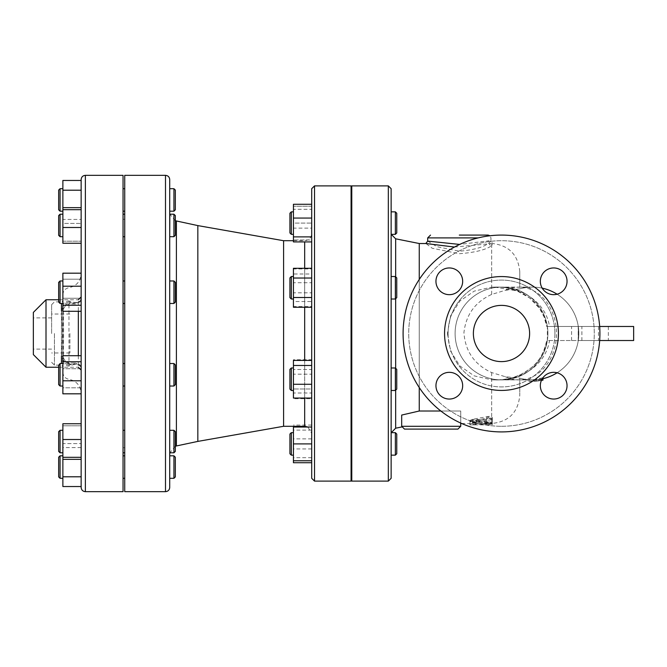<?xml version="1.0" encoding="UTF-8"?>
<svg xmlns="http://www.w3.org/2000/svg" width="667" height="667" viewBox="0 0 667 667"><rect width="100%" height="100%" fill="white"/><g stroke="black" fill="none" stroke-linecap="round" stroke-linejoin="round"><path stroke-width="0.5" stroke-dasharray="3.33 2.5" d="M391.137 188.694L391.137 478.306M395.356 432.658L396.765 434.059L396.765 453.743L396.765 434.059L396.765 453.743L395.356 455.144L395.356 432.658L395.356 455.144L395.356 432.658L391.137 432.658L391.137 455.144L391.137 211.856L391.137 234.342L391.137 211.856L391.137 234.342L395.356 234.342L395.356 211.856L395.356 234.342L395.356 211.856L391.137 211.856M391.137 276.522L391.137 299.016L391.137 276.522L391.137 299.016L391.137 276.522L395.356 276.522L395.356 299.016L395.356 276.522L395.356 299.016L391.137 299.016M391.137 367.984L391.137 390.478L391.137 367.984L391.137 390.478L391.137 367.984L395.356 367.984L395.356 390.478L395.356 367.984L395.356 390.478L391.137 390.478M351.776 185.885L351.776 481.115M404.494 429.098L401.684 426.288L401.684 415.066L401.684 426.288L401.684 415.066L419.26 411.014L419.26 243.522M401.684 426.288L460.73 426.288L460.73 411.014L419.26 411.014M460.73 423.07L460.73 411.014L460.73 423.478L460.73 411.014L440.862 411.014M419.26 279.456L419.26 387.544M459.321 235.092L488.144 235.092M447.407 333.5L450.625 351.159L459.888 365.983L474.204 375.871L491.662 379.823L494.731 379.89C519.351 380.949 543.163 365.074 546.798 340.529L546.732 340.529C542.246 359.655 534.976 366.667 520.61 374.562C513.006 377.997 504.994 379.765 496.565 379.873L519.776 379.773L519.776 395.356L519.776 378.131L505.361 376.73L491.662 372.578C474.512 364.699 465.274 351.401 463.932 332.666C465.941 314.716 475.179 301.968 491.662 294.422L505.361 290.27L519.776 288.869L519.776 271.644L519.776 287.227L519.151 287.11L532.424 287.11A46.39 46.39 0 0 0 519.776 288.869L519.776 287.227L494.731 287.11C521.044 286.06 545.756 301.918 549.5 326.471L546.798 326.471C543.163 301.918 519.351 286.06 494.731 287.11L491.662 287.177L474.229 291.112L459.905 301L450.625 315.825L447.407 333.5M491.662 372.578L491.662 416.725L488.319 416.45L473.028 419.201L469.868 420.652L473.028 421.794L491.662 422.861L491.662 422.344L476.788 420.81L491.662 418.159L492.363 417.45L491.662 416.725L492.363 417.45L492.363 422.128L486.735 422.136L486.735 420.969L472.678 420.969L469.868 420.243L472.678 419.418L486.735 419.418L486.735 417.467C487.494 416.333 489.128 416.083 491.662 416.725L491.662 379.823M491.662 422.436L491.662 423.437L475.488 423.478L475.488 422.886L469.868 422.886L469.868 423.478L491.662 423.478L491.662 418.159M427.697 241.104L436.935 246.69L459.321 251.217C473.712 249.983 483.608 247.232 489.019 242.963A2.81 2.585 58.6 0 0 491.662 245.706C485.768 249.842 474.987 252.51 459.321 253.71L432.191 248.241L425.93 243.53M454.502 247.04L491.662 243.588A2.81 2.635 84.2 0 1 489.019 240.779L459.646 244.43M489.019 242.963L490.954 241.171L489.019 240.779M541.404 380.448L528.914 381.174A47.799 47.799 0 0 0 542.971 380.123L538.753 380.882L538.753 379.456L542.971 378.673A46.39 46.39 0 0 1 538.753 379.456A46.39 46.39 0 0 0 542.971 378.681L542.971 377.697L535.943 379.465L528.914 379.89L535.943 379.756L542.971 378.681L542.971 380.115L542.971 377.697M542.971 378.681A46.39 46.39 0 0 1 538.753 379.456L538.753 380.882A47.799 47.799 0 0 1 533.133 381.291L533.133 379.89L533.133 381.291L528.914 381.174L535.943 380.882L542.971 379.164M528.914 381.174L528.914 379.765L533.133 379.89A46.39 46.39 0 0 1 528.914 379.756L528.914 379.765M535.943 381.174L535.943 379.756M535.943 380.882L535.943 379.465M578.206 326.471L608.346 326.471L578.289 326.471L578.289 340.529L608.346 340.529L578.206 340.529L578.206 326.471L549.5 326.471M578.289 326.471L578.289 340.529L581.891 340.529L581.891 326.471L578.289 326.471M489.553 424.862L469.868 424.862L469.868 424.304L489.553 424.862L489.553 423.462M461.639 423.478L469.868 423.478L469.868 424.862L475.488 424.879L475.488 423.47L491.662 423.478C508.738 421.811 518.109 412.439 519.776 395.356M475.488 424.304L475.488 422.886M469.868 424.304L469.868 422.886M491.662 419.651L476.788 421.944L491.662 423.762L491.662 424.27L473.028 423.228L469.868 422.103L473.028 420.677L488.319 417.967L491.662 418.242L492.363 418.959L491.662 419.651L491.662 418.242C489.136 417.609 487.494 417.85 486.735 418.968L486.735 420.885L472.678 420.885L469.868 421.702L472.678 422.411L486.735 422.411L486.735 423.562L491.662 423.862L492.363 423.553L492.363 422.128M476.788 421.944L476.788 420.493L476.788 421.944M491.662 423.762L491.662 424.27L491.662 423.762M486.735 423.562L486.735 422.136M486.735 422.411L486.735 420.969M486.735 420.885L486.735 419.418M486.735 418.968L486.735 417.467M492.363 423.553L492.363 418.959L491.662 418.242L491.662 423.862M492.363 418.959L492.363 417.45L492.363 418.959M633.65 340.529L547.357 340.529A46.39 46.39 0 0 1 501.501 379.89A46.39 46.39 0 0 1 455.102 333.5A46.39 46.39 0 0 1 501.501 287.11A46.39 46.39 0 0 0 456.97 346.523A46.39 46.39 0 0 0 547.89 333.5A46.39 46.39 0 0 0 478.306 293.322A46.39 46.39 0 0 0 478.306 373.678A46.39 46.39 0 0 0 547.89 333.5A46.39 46.39 0 0 0 501.501 287.11A46.39 46.39 0 0 1 547.357 326.471A46.39 46.39 0 0 1 505.027 379.756A46.39 46.39 0 0 1 455.102 333.5A46.39 46.39 0 0 1 497.974 287.244A46.39 46.39 0 0 1 547.357 326.471L547.357 340.529L546.798 340.529L549.5 340.529C545.764 365.074 521.035 380.949 494.731 379.89L494.864 379.89M528.914 379.89L519.151 379.89L519.776 379.79L519.776 378.131A46.39 46.39 0 0 0 533.133 379.89A46.39 46.39 0 0 1 519.776 378.131A46.39 46.39 0 0 0 542.221 378.848A46.39 46.39 0 0 1 519.776 378.131M58.654 447.332L58.654 431.707L58.654 447.332M60.063 448.157L60.063 430.298L60.063 452.793L60.063 448.157L60.063 452.793L58.654 451.392L58.654 431.707L60.063 430.298L60.063 448.157M62.873 434.942L62.873 452.793L62.873 434.942M175.338 447.332L175.338 431.707L175.338 447.332M173.937 448.157L173.937 430.298L173.937 448.157M169.718 448.157L169.718 430.298L169.718 448.157M58.654 384.134L58.654 364.932L58.654 384.134M60.063 385.468L60.063 363.523L60.063 386.018L58.654 384.609L58.654 364.932L60.063 363.523L60.063 385.468M62.873 364.074L62.873 386.018L62.873 364.074M175.338 384.134L175.338 364.932L175.338 384.134M173.937 385.468L173.937 363.523L173.937 385.468M169.718 385.468L169.718 363.523L169.718 385.468M58.654 301.584L58.654 282.391L58.654 301.584M60.063 302.926L60.063 280.982L60.063 302.926M62.873 281.532L62.873 303.477L62.873 281.532M175.338 301.584L175.338 282.391L175.338 301.584M173.937 302.926L173.937 280.982L173.937 302.926M169.718 302.926L169.718 280.982L169.718 302.926M58.654 231.232L58.654 215.608L58.654 231.232M60.063 232.058L60.063 214.207L60.063 232.058M62.873 218.843L62.873 236.702L62.873 218.843M175.338 231.232L175.338 215.608L175.338 231.232M173.937 232.058L173.937 214.207L173.937 232.058M169.718 232.058L169.718 214.207L169.718 232.058M58.654 209.788L58.654 190.103M60.063 188.694L60.063 211.189M62.873 199.942L62.873 188.694L62.873 199.942M175.338 190.103L175.338 209.788M173.937 211.189L173.937 188.694M169.718 199.942L169.718 211.189L169.718 199.942M58.654 219.668L58.654 215.608L60.063 214.207L60.063 236.702L58.654 235.293L58.654 219.668M62.873 232.058L62.873 214.207L62.873 232.058M173.937 214.207L175.338 215.608L175.338 235.293L173.937 236.702L173.937 214.207L169.718 214.207L169.718 236.702L169.718 214.207M58.654 282.866L60.063 280.982L60.063 303.477L58.654 302.068L58.654 282.866M62.873 302.926L62.873 280.982L62.873 302.926M173.937 280.982L175.338 282.391L175.338 302.068L173.937 303.477L173.937 280.982L169.718 280.982L169.718 303.477L169.718 280.982L169.718 303.477L173.937 303.477M62.873 385.468L62.873 363.523L62.873 385.468M173.937 363.523L175.338 364.932L175.338 384.609L173.937 386.018L173.937 363.523L169.718 363.523L169.718 386.018L169.718 363.523L169.718 386.018L173.937 386.018M169.718 364.074L169.718 363.523M62.873 448.157L62.873 430.298L62.873 448.157M173.937 430.298L175.338 431.707L175.338 451.392L173.937 452.793L173.937 430.298L169.718 430.298L169.718 452.793L169.718 430.298M124.729 448.157L124.729 430.298L124.729 448.157M123.045 448.157L123.045 430.298L123.045 448.157M62.873 439.511L62.873 459.346L62.873 439.511L81.149 439.511L81.149 423.753L62.873 423.753L62.873 425.788L81.149 425.788L81.149 443.588L62.873 443.588L62.873 425.788L81.149 425.788L81.149 459.346L62.873 459.346L62.873 443.588L81.149 443.588L81.149 459.346L81.149 457.312L62.873 457.312L62.873 447.574L62.873 459.346M81.149 476.797L81.149 486.535L81.149 476.797L62.873 476.797L62.873 457.32L81.149 457.32L81.149 447.574L81.149 476.797L81.149 439.511L81.149 459.346M124.729 385.468L124.729 363.523L124.729 385.468M123.045 385.468L123.045 363.523L123.045 385.468M62.873 361.739L62.873 393.822L62.873 361.739L81.149 361.739L81.149 355.719L62.873 355.719L62.873 368.751L81.149 368.751L81.149 387.802L62.873 387.802L62.873 368.751L81.149 368.751L81.149 355.719L81.149 393.822L62.873 393.822L62.873 387.802L81.149 387.802L81.149 380.79L62.873 380.79M81.149 380.79L81.149 361.739M124.729 302.926L124.729 280.982L124.729 302.926M123.045 302.926L123.045 280.982L123.045 302.926M62.873 273.178L62.873 311.281L62.873 273.178L81.149 273.178L81.149 279.198L62.873 279.198L62.873 273.178M62.873 305.261L81.149 305.261L81.149 298.249L62.873 298.249L62.873 279.198L81.149 279.198L81.149 311.281L62.873 311.281L62.873 298.249L81.149 298.249L81.149 273.178L81.149 286.21L62.873 286.21M81.149 305.261L81.149 286.21M124.729 232.058L124.729 214.207L124.729 232.058M123.045 232.058L123.045 214.207L123.045 232.058M62.873 207.654L62.873 223.412L81.149 223.412L62.873 223.412L62.873 241.212L81.149 241.212L62.873 241.212L62.873 243.247L81.149 243.247L81.149 207.654L81.149 243.247L81.149 207.654L62.873 207.654L62.873 243.247L62.873 180.465M81.149 227.489L62.873 227.489M81.149 219.426L81.149 207.654L81.149 209.68L62.873 209.688L81.149 209.68L81.149 219.426L62.873 219.426M124.729 199.942L124.729 188.694L124.729 199.942M123.045 199.942L123.045 211.189L123.045 199.942M62.873 190.203L81.149 190.203L81.149 209.68L62.873 209.68M124.729 218.843L124.729 236.702L124.729 218.843M123.045 218.843L123.045 236.702L123.045 218.843M124.729 281.532L124.729 303.477L124.729 281.532M123.045 281.532L123.045 303.477L123.045 281.532M124.729 364.074L124.729 386.018L124.729 364.074M123.045 364.074L123.045 386.018L123.045 364.074M124.729 434.942L124.729 452.793L124.729 434.942M123.045 434.942L123.045 452.793L123.045 434.942M81.149 486.535L81.149 439.511M58.654 476.897L58.654 457.212M60.063 455.811L60.063 478.306M62.873 467.058L62.873 455.811L62.873 467.058M175.338 457.212L175.338 476.897M173.937 478.306L173.937 455.811M169.718 455.811L169.718 467.058M81.149 447.574L62.873 447.574M81.149 457.32L62.873 457.32M62.873 486.535L62.873 476.797M124.729 467.058L124.729 455.811L124.729 467.058M123.045 467.058L123.045 455.811L123.045 467.058M289.92 294.731L289.92 277.931L289.92 294.731M291.321 295.723L291.321 276.522L291.321 295.723M293.43 279.815L293.43 299.016L293.43 279.815M396.765 294.731L396.765 277.931L396.765 294.731M291.321 211.856L289.92 213.257L289.92 232.941L289.92 213.257L289.92 232.941L291.321 234.342L291.321 211.856L291.321 234.342L291.321 211.856L293.43 211.856L293.43 234.342L293.43 211.856M396.765 213.257L396.765 232.941L396.765 213.257L396.765 232.941L395.356 234.342M289.92 287.769L289.92 277.931L291.321 276.522L291.321 299.016L289.92 297.607L289.92 287.769M293.43 287.769L293.43 299.016L293.43 287.769M395.356 276.522L396.765 277.931L396.765 297.607L395.356 299.016M289.92 372.269L289.92 389.069L289.92 372.269M291.321 371.277L291.321 390.478L291.321 371.277M293.43 387.185L293.43 367.984L293.43 387.185M396.765 372.269L396.765 389.069L396.765 372.269M289.92 453.743L289.92 434.059M293.43 432.658L291.321 432.658L291.321 455.144L291.321 432.658L291.321 455.144L293.43 455.144L293.43 432.658L293.43 455.144M351.776 295.723L351.776 276.522L351.776 295.723M351.075 295.723L351.075 276.522L351.075 295.723M293.43 273.995L293.43 306.587L293.43 268.951L293.43 273.995L311.706 273.995L311.706 292.813L293.43 292.813M311.706 292.813L311.706 306.587L293.43 306.587M311.706 306.587L311.706 301.542L293.43 301.542M311.706 301.542L311.706 282.725L293.43 282.725M311.706 282.725L311.706 268.951L293.43 268.951M311.706 268.951L311.706 273.995M351.776 234.342L351.776 211.856L351.776 234.342L351.776 211.856L351.776 234.342L351.075 234.342L351.075 211.856L351.075 234.342M293.43 223.095L293.43 239.97L293.43 206.228L293.43 223.095L311.706 223.095L311.706 239.97L293.43 239.97L311.706 239.97L311.706 223.095L293.43 223.095M311.706 206.228L293.43 206.228L311.706 206.228L311.706 223.095L311.706 206.228M293.43 241.913L293.43 204.285M311.706 241.913L311.706 228.139L293.43 228.139M311.706 228.139L311.706 209.321L293.43 209.321M311.706 209.321L311.706 236.877M351.776 287.769L351.776 299.016L351.776 287.769M351.075 287.769L351.075 299.016L351.075 287.769M293.43 307.254L293.43 268.292M311.706 297.507L311.706 278.031L311.706 307.254L311.706 297.507L293.43 297.507M311.706 268.292L311.706 278.031L293.43 278.031M351.776 371.277L351.776 390.478L351.776 371.277M351.075 371.277L351.075 390.478L351.075 371.277M311.706 384.275L311.706 398.049L311.706 393.005L293.43 393.005L293.43 360.413M311.706 393.005L311.706 374.187L293.43 374.187M311.706 374.187L311.706 365.458M293.43 398.049L293.43 393.005M351.776 432.658L351.776 455.144L351.776 432.658L351.776 455.144L351.776 432.658L351.075 432.658L351.075 455.144L351.075 432.658M293.43 443.905L293.43 427.03L293.43 460.772L293.43 443.905L311.706 443.905L311.706 427.03L293.43 427.03M311.706 427.03L311.706 460.772L293.43 460.772M311.706 462.715L311.706 443.905M311.706 430.123L293.43 430.123L293.43 426.288M311.706 425.087L293.43 425.087M311.706 438.861L293.43 438.861M311.706 457.679L293.43 457.679M293.43 462.715L293.43 430.123M311.706 448.941L293.43 448.941M289.92 389.069L289.92 369.393L291.321 367.984L291.321 390.478L289.92 389.069M293.43 379.231L293.43 367.984L293.43 379.231M395.356 367.984L396.765 369.393L396.765 389.069L395.356 390.478M293.43 359.746L293.43 398.708L293.43 359.746L311.706 359.746L311.706 369.493L293.43 369.493L311.706 369.493L311.706 388.969L293.43 388.969L311.706 388.969L311.706 398.708L293.43 398.708M311.706 398.708L311.706 359.746M351.776 379.231L351.776 367.984L351.776 379.231M351.075 379.231L351.075 367.984L351.075 379.231M491.662 294.422L491.662 243.588L492.621 243.538L491.662 245.706L491.662 287.177M494.864 287.11L493.071 287.127M449.308 399.049A13.357 13.357 0 0 0 462.665 385.693A13.357 13.357 0 0 0 449.308 372.336A13.357 13.357 0 0 0 435.951 385.693A13.357 13.357 0 0 0 449.308 399.049A13.357 13.357 0 0 1 435.951 385.693A13.357 13.357 0 0 1 449.308 372.336A13.357 13.357 0 0 1 462.665 385.693A13.357 13.357 0 0 1 449.308 399.049M567.042 385.693A13.357 13.357 0 0 0 553.693 372.336A13.357 13.357 0 0 0 540.337 385.693A13.357 13.357 0 0 0 553.693 399.049A13.357 13.357 0 0 0 567.042 385.693A13.357 13.357 0 0 1 553.693 399.049A13.357 13.357 0 0 1 540.337 385.693A13.357 13.357 0 0 1 553.693 372.336A13.357 13.357 0 0 1 567.042 385.693M435.951 281.307A13.357 13.357 0 0 0 449.308 294.664A13.357 13.357 0 0 0 462.665 281.307A13.357 13.357 0 0 0 449.308 267.951A13.357 13.357 0 0 0 435.951 281.307A13.357 13.357 0 0 1 449.308 267.951A13.357 13.357 0 0 1 462.665 281.307A13.357 13.357 0 0 1 449.308 294.664A13.357 13.357 0 0 1 435.951 281.307M553.693 267.951A13.357 13.357 0 0 0 540.337 281.307A13.357 13.357 0 0 0 553.693 294.664A13.357 13.357 0 0 0 567.042 281.307A13.357 13.357 0 0 0 553.693 267.951A13.357 13.357 0 0 1 567.042 281.307A13.357 13.357 0 0 1 553.693 294.664A13.357 13.357 0 0 1 540.337 281.307A13.357 13.357 0 0 1 553.693 267.951M494.772 287.11L517.017 290.92L529.498 297.824L539.461 308.287L544.097 316.95L546.732 326.471L633.65 326.471M549.5 340.529L578.206 340.529M557.112 372.778A46.39 46.39 0 0 0 557.112 294.222A46.39 46.39 0 0 1 557.112 372.778A46.39 46.39 0 0 0 557.112 294.222A46.39 46.39 0 0 1 557.112 372.778M505.361 376.73A46.39 37.519 -90 0 0 518.984 379.89A46.39 37.519 -90 0 0 556.503 333.5A46.39 37.519 -90 0 0 518.984 287.11L532.424 287.11A46.39 46.39 0 0 1 542.221 288.152A46.39 46.39 0 0 0 532.424 287.11A46.39 46.39 0 0 1 542.221 288.152A46.39 46.39 0 0 0 519.776 288.869A46.39 46.39 0 0 1 532.424 287.11A46.39 46.39 0 0 0 519.776 288.869M599.658 326.471L581.891 326.471M581.891 340.529L599.658 340.529M501.501 361.614A28.114 28.114 0 0 0 525.846 319.443A28.114 28.114 0 0 0 477.147 319.443A28.114 28.114 0 0 0 501.501 361.614A28.114 28.114 0 0 0 525.846 319.443A28.114 28.114 0 0 0 477.147 319.443A28.114 28.114 0 0 0 501.501 361.614A28.114 28.114 0 0 0 525.846 319.443A28.114 28.114 0 0 0 477.147 319.443A28.114 28.114 0 0 0 501.501 361.614M444.564 333.5A56.937 56.937 0 0 1 529.965 284.192A56.937 56.937 0 0 1 529.965 382.808A56.937 56.937 0 0 1 444.564 333.5A56.937 56.937 0 0 0 529.965 382.808A56.937 56.937 0 0 0 529.965 284.192A56.937 56.937 0 0 0 444.564 333.5A56.937 56.937 0 0 0 529.965 382.808A56.937 56.937 0 0 0 529.965 284.192A56.937 56.937 0 0 0 444.564 333.5M403.093 333.5A98.408 98.408 0 0 0 550.709 418.726A98.408 98.408 0 0 0 550.709 248.274A98.408 98.408 0 0 0 403.093 333.5A98.408 98.408 0 0 0 501.501 431.908A98.408 98.408 0 0 0 599.908 333.5A98.408 98.408 0 0 0 501.501 235.092A98.408 98.408 0 0 0 403.093 333.5A98.408 98.408 0 0 1 501.501 235.092A98.408 98.408 0 0 1 599.908 333.5A98.408 98.408 0 0 1 501.501 431.908A98.408 98.408 0 0 1 403.093 333.5A98.408 98.408 0 0 0 501.501 431.908A98.408 98.408 0 0 0 599.908 333.5A98.408 98.408 0 0 0 501.501 235.092A98.408 98.408 0 0 0 403.093 333.5M540.337 385.693A13.357 13.357 0 0 0 560.363 397.257A13.357 13.357 0 0 0 560.363 374.12A13.357 13.357 0 0 0 540.337 385.693M449.308 372.336A13.357 13.357 0 0 0 437.744 392.371A13.357 13.357 0 0 0 460.88 392.371A13.357 13.357 0 0 0 449.308 372.336M462.665 281.307A13.357 13.357 0 0 0 442.63 269.743A13.357 13.357 0 0 0 442.63 292.88A13.357 13.357 0 0 0 462.665 281.307M553.693 294.664A13.357 13.357 0 0 0 565.257 274.629A13.357 13.357 0 0 0 542.121 274.629A13.357 13.357 0 0 0 553.693 294.664M493.071 379.873L492.988 379.873A46.39 28.189 90 0 0 493.822 379.89A46.39 28.189 90 0 0 494.38 379.882M494.38 287.118A46.39 28.189 90 0 0 493.822 287.11A46.39 28.189 90 0 0 492.988 287.127L501.501 287.11A46.39 46.39 0 0 1 547.357 326.471M62.873 309.963L65.599 305.436L69.902 303.96L75.346 303.96L80.065 301.851A2.81 2.451 36.8 0 1 77.822 302.726L69.902 302.726L65.599 305.436L62.873 309.963A1.409 0.942 0 0 1 61.464 310.905L61.464 356.095L61.464 310.905C62.423 306.862 65.233 304.135 69.902 302.726L69.902 303.96L69.902 302.068L75.346 303.96L77.822 302.726L78.339 301.551A2.81 2.66 -0 0 0 81.149 298.891L81.149 393.247L81.149 296.948L80.507 300.659C77.939 302.943 74.095 303.043 68.968 300.95L68.968 366.05C74.095 363.957 77.939 364.057 80.507 366.341L81.149 368.109A2.81 2.66 180 0 0 78.339 365.449L77.822 364.274L75.363 363.04L69.902 364.932L69.902 363.04L69.902 364.274C65.233 362.856 62.423 360.13 61.464 356.095A1.409 0.942 0 0 1 62.873 357.037L62.873 294.647L62.873 357.037L65.591 361.564L69.902 364.274L77.822 364.274A2.81 2.451 143.2 0 1 80.065 365.149L75.363 363.04M51.626 333.5L51.626 304.677L51.626 333.5M33.35 333.5L33.35 317.892L33.35 333.5M33.35 312.414L33.35 354.586M46.006 367.242L46.006 299.758M169.718 179.556L169.718 487.444M61.464 363.523L61.464 361.014A1.409 1.226 0 0 1 62.873 362.231C63.824 350.317 63.824 316.692 62.873 304.769A1.409 1.226 180 0 1 61.464 305.986L61.464 303.477M124.729 175.338L124.729 491.662M124.729 333.5L124.729 447.724L124.729 333.5M123.045 333.5L123.045 447.724L123.045 333.5M123.045 175.338L123.045 491.662M69.902 333.5L69.902 352.968L69.902 333.5M81.149 311.281L81.149 273.178M81.149 243.247L81.149 180.465M62.873 361.097A7.029 4.994 0 0 0 68.968 366.05L69.902 364.932A7.029 6.086 0 0 1 62.873 358.846M62.873 305.903A7.029 4.994 0 0 1 68.968 300.95L69.902 302.068A7.029 6.086 180 0 0 62.873 308.154M61.464 361.014L62.49 333.5L61.464 305.986M351.776 333.5L351.776 438.936L351.776 333.5M351.075 333.5L351.075 438.936L351.075 333.5M311.706 478.306L311.706 188.694M311.706 333.5L311.706 433.317L311.706 333.5M351.075 185.885L351.075 481.115M169.718 333.5L169.718 212.79M283.592 240.712L283.592 426.288M197.832 225.596L197.832 441.404M80.507 366.341A2.81 2.451 143.2 0 0 80.065 365.149L81.149 368.109M81.149 298.891L80.065 301.851A2.81 2.451 36.8 0 0 80.507 300.659M388.327 481.115L388.327 185.885M395.664 238.803L395.664 428.197M395.664 390.17L395.664 368.284M395.664 298.716L395.664 276.83M478.147 237.902L427.689 237.902M489.553 424.587L489.553 423.178M476.196 424.862L476.196 423.462M475.488 424.587L475.488 423.178M490.779 423.662L490.779 422.236M490.779 419.885L490.779 418.392M488.319 424.345L488.319 422.936M488.319 417.967L488.319 416.45M473.028 423.228L473.028 421.794M473.028 420.677L473.028 419.201M472.678 422.411L472.678 420.969M472.678 420.885L472.678 419.418M554.919 333.5A53.418 53.418 0 0 1 474.787 379.765A53.418 53.418 0 0 1 474.787 287.235A53.418 53.418 0 0 1 554.919 333.5M501.501 426.288A92.788 92.788 0 0 0 581.857 287.11A92.788 92.788 0 0 0 421.144 287.11A92.788 92.788 0 0 0 501.501 426.288A92.788 92.788 0 0 1 421.144 287.11A92.788 92.788 0 0 1 581.857 287.11A92.788 92.788 0 0 1 501.501 426.288M448.074 333.5A53.418 53.418 0 0 0 528.214 379.765A53.418 53.418 0 0 0 528.214 287.235A53.418 53.418 0 0 0 448.074 333.5M547.357 340.529A46.39 46.39 0 0 1 501.501 379.89A46.39 46.39 0 0 1 455.102 333.5A46.39 46.39 0 0 1 501.501 287.11L518.984 287.11A46.39 37.519 -90 0 0 505.361 290.27M571.577 340.529L571.577 326.471M598.482 326.471L598.482 340.529M78.339 301.551L78.339 311.281M78.339 355.719L78.339 365.449M165.499 491.662L165.499 175.338M85.368 175.338L85.368 491.662M54.436 333.5L54.436 365.132L54.436 333.5M314.524 185.885L314.524 481.115M304.677 426.288L304.677 241.913M304.677 268.292L304.677 307.254M304.677 360.413L304.677 398.049M176.405 221.044L176.405 445.956M519.776 271.644C518.117 254.877 509.063 245.514 492.621 243.538L490.954 241.171L490.954 237.902L489.978 235.768M528.914 381.299L532.424 381.299M492.363 424.754L492.363 423.345M476.396 422.103L476.396 420.652M492.363 424.029L492.363 422.611M469.868 422.103L469.868 420.652M469.868 421.702L469.868 420.243M62.873 430.298L60.063 430.298M62.873 452.793L60.063 452.793M173.937 452.793L169.718 452.793M62.873 363.523L60.063 363.523M62.873 386.018L60.063 386.018M62.873 280.982L60.063 280.982M62.873 303.477L60.063 303.477M62.873 214.207L60.063 214.207M62.873 236.702L60.063 236.702M173.937 236.702L169.718 236.702M124.729 430.298L123.045 430.298M124.729 452.793L123.045 452.793M124.729 363.523L123.045 363.523M124.729 386.018L123.045 386.018M124.729 280.982L123.045 280.982M124.729 303.477L123.045 303.477M124.729 214.207L123.045 214.207M124.729 236.702L123.045 236.702M293.43 276.522L291.321 276.522M293.43 299.016L291.321 299.016M293.43 234.342L291.321 234.342M395.356 455.144L391.137 455.144M351.776 276.522L351.075 276.522M351.776 299.016L351.075 299.016M351.776 211.856L351.075 211.856M351.776 455.144L351.075 455.144M293.43 367.984L291.321 367.984M293.43 390.478L291.321 390.478M351.776 367.984L351.075 367.984M351.776 390.478L351.075 390.478M608.346 326.471L608.346 340.529M493.822 379.89L532.424 379.89M51.626 317.892L33.35 317.892M51.626 349.108L33.35 349.108M58.654 367.242L78.339 367.242M58.654 299.758L78.339 299.758M51.626 304.677L54.436 301.868L61.464 301.868C61.806 302.243 62.273 301.767 62.873 300.458M51.626 362.323L54.436 365.132L61.464 365.132L62.873 366.542M124.729 219.276L123.045 219.276M124.729 447.724L123.045 447.724M69.902 314.032L51.626 314.032M69.902 352.968L51.626 352.968M62.873 294.647C63.173 290.812 65.199 288.494 68.968 287.685C76.497 286.068 80.557 281.424 81.149 273.753M62.873 372.353C63.173 376.188 65.199 378.506 68.968 379.315C76.497 380.932 80.557 385.576 81.149 393.247M494.731 287.11L493.822 287.11M391.237 432.658L391.137 433.708M391.237 234.342L391.137 233.292M351.075 438.936L351.776 438.936M351.075 228.064L351.776 228.064M293.43 240.712L304.677 240.712C308.946 240.295 311.289 237.952 311.706 233.683M307.829 427.03L311.706 433.317M175.338 446.256L169.835 452.793M175.338 220.744L169.835 214.207M62.873 357.037L65.591 361.564M65.599 361.564L69.902 363.04L75.346 363.04"/><path stroke-width="1" d="M391.137 333.5L391.137 188.694L388.327 185.885L388.327 481.115L391.137 478.306L391.137 333.5M395.356 234.342L396.765 232.941L396.765 213.257L395.356 211.856L395.356 234.342L391.137 234.342L391.137 432.658L395.356 432.658L395.356 455.144L391.137 455.144M388.327 481.115L351.776 481.115L351.776 185.885L388.327 185.885M457.921 429.098L460.73 426.288L457.921 429.098L404.494 429.098L457.921 429.098M404.494 429.098L401.684 426.288L401.684 415.066L419.26 411.014L440.862 411.014M401.684 426.288L460.73 426.288L460.73 423.07M454.502 247.04L425.98 243.53L419.26 243.522L419.26 279.456M419.26 387.544L419.26 411.014M489.978 235.768L488.144 235.092L459.321 235.092M459.646 244.43L427.697 241.104L425.813 243.53M542.221 378.848A46.39 46.39 0 0 0 557.112 372.778A46.39 46.39 0 0 1 542.971 378.681A46.39 46.39 0 0 0 557.112 372.778A46.39 46.39 0 0 1 542.221 378.848L542.971 378.673L542.971 380.123L541.404 380.448M58.654 190.103L58.654 209.788L60.063 211.189L60.063 188.694L58.654 190.103M173.937 211.189L175.338 209.788L175.338 190.103L173.937 188.694L173.937 211.189L169.718 211.189M58.654 215.608L58.654 235.293L60.063 236.702L60.063 214.207L58.654 215.608M173.937 236.702L175.338 235.293L175.338 215.608L173.937 214.207L173.937 236.702L169.718 236.702L169.835 214.207M58.654 282.391L58.654 302.068L60.063 303.477L60.063 280.982L58.654 282.391M173.937 303.477L175.338 302.068L175.338 282.391L173.937 280.982L173.937 303.477L169.718 303.477L169.718 363.523L169.718 179.556C169.468 176.997 168.059 175.588 165.499 175.338L165.499 491.662C168.059 491.412 169.468 490.003 169.718 487.444L169.718 333.5M58.654 365.416L58.654 384.609L60.063 386.018L60.063 363.523L58.654 365.416M173.937 386.018L175.338 384.609L175.338 364.932L173.937 363.523L173.937 386.018L169.718 386.018L169.718 364.074M58.654 435.768L58.654 451.392L60.063 452.793L60.063 430.298L58.654 431.707L58.654 435.768M173.937 452.793L175.338 451.392L175.338 431.707L173.937 430.298L173.937 452.793L169.718 452.793L169.718 454.21L169.718 452.793M62.873 207.654L81.149 207.654L81.149 190.203L62.873 190.203L62.873 243.247L81.149 243.247L81.149 227.489L62.873 227.489M85.368 175.338L123.045 175.338L123.045 491.662L85.368 491.662L85.368 175.338C82.808 175.588 81.399 176.997 81.149 179.556L81.149 180.465L62.873 180.465L62.873 190.203M81.149 227.489L81.149 209.688L62.873 209.688M62.873 305.261L62.873 311.281L81.149 311.281L81.149 305.261L62.873 305.261L62.873 273.178L81.149 273.178L81.149 286.21L62.873 286.21M81.149 286.21L81.149 305.261M81.149 439.511L62.873 439.511L62.873 423.753L81.149 423.753L81.149 393.822L62.873 393.822L62.873 355.719L81.149 355.719L81.149 311.281M81.149 361.739L62.873 361.739M81.149 380.79L62.873 380.79M81.149 459.346L62.873 459.346L62.873 486.535L81.149 486.535L81.149 487.444L81.149 179.556M62.873 439.511L62.873 459.346M81.149 457.312L62.873 457.312M58.654 467.058L58.654 476.897L60.063 478.306L60.063 455.811L58.654 457.212L58.654 467.058M173.937 478.306L175.338 476.897L175.338 457.212L173.937 455.811L173.937 478.306L169.718 478.306M169.718 467.058L169.718 455.811L173.937 455.811M81.149 476.797L62.873 476.797M289.92 213.257L289.92 232.941L291.321 234.342L291.321 211.856L289.92 213.257M289.92 277.931L289.92 297.607L291.321 299.016L291.321 276.522L289.92 277.931M395.356 299.016L396.765 297.607L396.765 277.931L395.356 276.522L395.356 299.016L391.137 299.016M289.92 369.393L289.92 389.069L291.321 390.478L291.321 367.984L289.92 369.393M395.356 390.478L396.765 389.069L396.765 369.393L395.356 367.984L395.356 390.478L391.137 390.478M289.92 434.059L289.92 453.743L291.321 455.144L291.321 432.658L289.92 434.059L291.321 432.658L293.43 432.658M293.43 455.144L291.321 455.144L289.92 453.743M395.356 455.144L396.765 453.743L396.765 434.059L395.356 432.658M293.43 236.877L293.43 241.913L311.706 241.913L311.706 236.877L293.43 236.877L293.43 204.285L311.706 204.285M311.706 218.059L293.43 218.059M311.706 307.254L293.43 307.254L293.43 268.292L311.706 268.292L311.706 278.031L293.43 278.031M311.706 297.507L293.43 297.507M311.706 360.413L293.43 360.413L293.43 398.049L311.706 398.049M293.43 384.275L311.706 384.275L311.706 365.458L293.43 365.458M351.776 432.658L351.075 432.658M311.706 427.03L293.43 427.03L293.43 462.715L311.706 462.715L311.706 460.772L293.43 460.772M311.706 443.905L293.43 443.905M293.43 426.288L293.43 427.03M557.112 294.222A46.39 46.39 0 0 0 542.221 288.152A46.39 46.39 0 0 1 557.112 294.222A46.39 46.39 0 0 0 542.221 288.152A46.39 46.39 0 0 1 557.112 294.222M599.658 340.529L633.65 340.529L633.65 326.471L599.658 326.471M46.006 367.242L33.35 354.586L33.35 312.414L46.006 299.758L46.006 367.242L58.654 367.242M165.499 491.662L124.729 491.662L124.729 175.338L165.499 175.338M81.149 273.178L81.149 243.247M403.093 333.5A98.408 98.408 0 0 1 550.709 248.274A98.408 98.408 0 0 1 550.709 418.726A98.408 98.408 0 0 1 403.093 333.5M501.501 361.614A28.114 28.114 0 0 1 477.147 319.443A28.114 28.114 0 0 1 525.846 319.443A28.114 28.114 0 0 1 501.501 361.614M553.693 294.664A13.357 13.357 0 0 1 542.121 274.629A13.357 13.357 0 0 1 565.257 274.629A13.357 13.357 0 0 1 553.693 294.664M462.665 281.307A13.357 13.357 0 0 1 442.63 292.88A13.357 13.357 0 0 1 442.63 269.743A13.357 13.357 0 0 1 462.665 281.307M449.308 372.336A13.357 13.357 0 0 1 460.88 392.371A13.357 13.357 0 0 1 437.744 392.371A13.357 13.357 0 0 1 449.308 372.336M540.337 385.693A13.357 13.357 0 0 1 560.363 374.12A13.357 13.357 0 0 1 560.363 397.257A13.357 13.357 0 0 1 540.337 385.693M444.564 333.5A56.937 56.937 0 0 0 529.965 382.808A56.937 56.937 0 0 0 529.965 284.192A56.937 56.937 0 0 0 444.564 333.5M311.706 333.5L311.706 478.306L314.524 481.115L314.524 185.885L311.706 188.694L311.706 333.5M314.524 481.115L351.075 481.115L351.075 185.885L314.524 185.885M169.718 236.702L169.718 280.982L173.937 280.982M169.718 386.018L169.718 430.298L169.718 386.018M304.677 398.049L304.677 426.288L283.592 426.288L283.592 240.712L197.832 225.596L175.338 220.744M283.592 426.288L197.832 441.404L197.832 225.596M401.767 426.972L395.664 428.197L395.664 390.17M395.664 368.284L395.664 298.716M395.664 276.83L395.664 238.803L391.237 234.342M427.689 241.104L427.689 237.902L478.147 237.902M78.339 311.281L78.339 355.719M61.464 303.477L61.464 310.905M61.464 356.095L61.464 363.523M304.677 241.913L304.677 268.292M304.677 307.254L304.677 360.413M197.832 441.404L176.405 445.956L176.405 221.044M419.26 243.522L395.664 238.803M427.689 237.902L430.507 235.092M461.639 423.478L460.73 423.478M62.873 188.694L60.063 188.694M62.873 211.189L60.063 211.189M173.937 188.694L169.718 188.694M62.873 214.207L60.063 214.207M62.873 236.702L60.063 236.702M173.937 214.207L169.718 214.207M62.873 280.982L60.063 280.982M62.873 303.477L60.063 303.477M62.873 363.523L60.063 363.523M62.873 386.018L60.063 386.018M173.937 363.523L169.718 363.523M62.873 430.298L60.063 430.298M62.873 452.793L60.063 452.793M173.937 430.298L169.718 430.298M124.729 188.694L123.045 188.694M124.729 211.189L123.045 211.189M124.729 214.207L123.045 214.207M124.729 236.702L123.045 236.702M124.729 280.982L123.045 280.982M124.729 303.477L123.045 303.477M124.729 363.523L123.045 363.523M124.729 386.018L123.045 386.018M124.729 430.298L123.045 430.298M124.729 452.793L123.045 452.793M62.873 455.811L60.063 455.811M62.873 478.306L60.063 478.306M124.729 455.811L123.045 455.811M124.729 478.306L123.045 478.306M293.43 211.856L291.321 211.856M293.43 234.342L291.321 234.342M396.765 213.257L395.356 211.856L391.137 211.856M293.43 276.522L291.321 276.522M293.43 299.016L291.321 299.016M395.356 276.522L391.137 276.522M293.43 367.984L291.321 367.984M293.43 390.478L291.321 390.478M395.356 367.984L391.137 367.984M351.776 211.856L351.075 211.856M351.776 234.342L351.075 234.342M351.776 276.522L351.075 276.522M351.776 299.016L351.075 299.016M351.776 367.984L351.075 367.984M351.776 390.478L351.075 390.478M351.776 455.144L351.075 455.144M78.339 299.758L81.149 296.948M78.339 367.242L81.149 370.052M46.006 299.758L58.654 299.758M85.368 491.662C82.808 491.412 81.399 490.003 81.149 487.444M395.664 428.197L391.237 432.658M304.677 426.288L307.829 427.03M293.43 240.712L283.592 240.712M176.405 445.956L175.338 446.256M169.835 452.793L169.718 454.21"/></g></svg>
